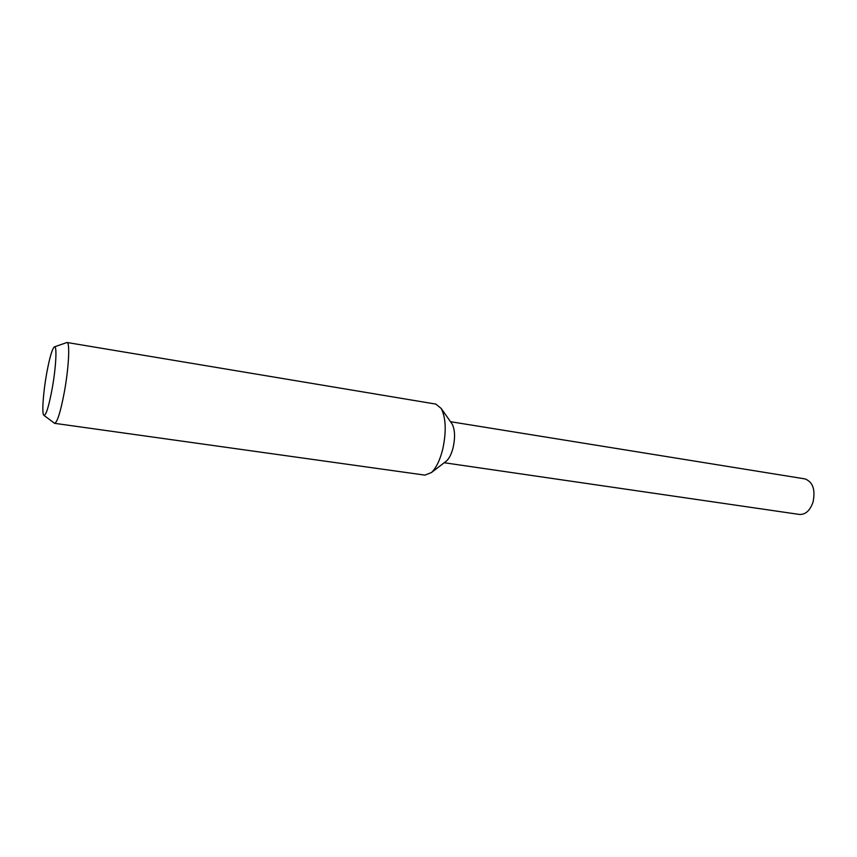 <?xml version="1.0" encoding="UTF-8"?>
<svg xmlns="http://www.w3.org/2000/svg" width="857" height="857" viewBox="0 0 857 857"><rect width="100%" height="100%" fill="white"/><g stroke="black" fill="none" stroke-linecap="round" stroke-linejoin="round"><path stroke-width="1.29" d="M54.569 346.828L67.007 342.489L435.859 404.108L441.248 408.51C445.951 418.045 446.454 431.564 442.769 449.079C439.984 460.166 436.202 467.986 431.425 472.55L424.954 475.132L54.602 423.326L44.039 415.452M441.248 408.51L452.196 424.108C454.96 429.668 455.281 437.445 453.16 447.44C451.564 453.782 449.357 458.281 446.551 460.948L431.425 472.55M67.007 342.489C70.092 342.125 68.817 367.771 64.339 392.077C60.547 411.992 57.301 422.415 54.602 423.326M46.599 373.77C49.46 358.215 52.02 349.27 54.27 346.935C57.194 344.364 56.133 366.967 52.138 388.874C48.667 407.193 45.882 415.988 43.782 415.259C41.747 413.363 43.204 392.656 46.599 373.77M450.514 421.708L804.894 478.892C812.832 481.838 815.553 489.572 813.047 502.073C810.036 510.59 805.505 514.714 799.442 514.446L444.215 462.737"/></g></svg>
